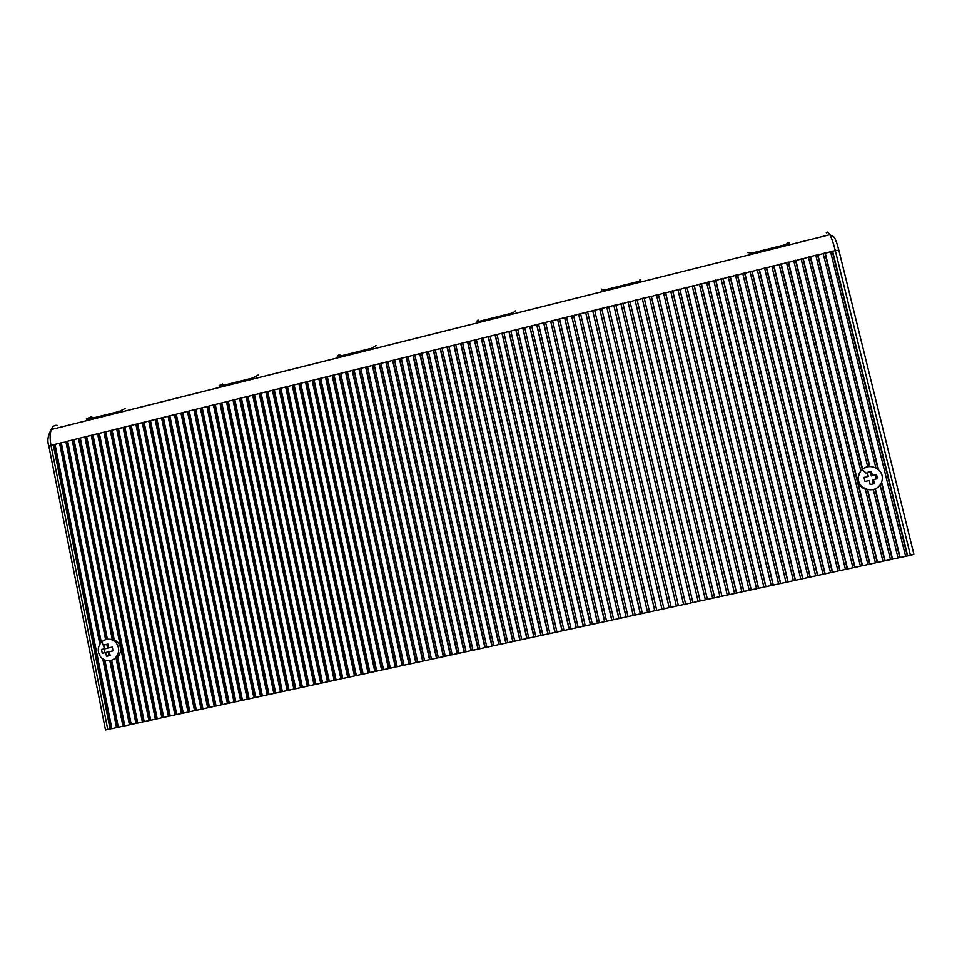 <?xml version="1.0" encoding="UTF-8"?>
<svg xmlns="http://www.w3.org/2000/svg" width="962" height="962" viewBox="0 0 962 962"><rect width="100%" height="100%" fill="white"/><g stroke="black" fill="none" stroke-linecap="round" stroke-linejoin="round"><path stroke-width="1.44" d="M640.043 280.784L639.934 279.449L640.452 280.074M640.896 281.986L640.464 280.098L638.756 281.397L603.643 290.175L601.346 289.117L601.539 289.887M479.136 322.45L478.908 321.404L477.008 320.995L478.006 320.009L479.1 321.356M339.009 357.515L338.78 356.481L337.157 356.012L339.406 354.725L341.306 355.844M220.731 387.109L219.12 385.57L222.39 384.03L224.952 384.968M87.795 420.37L86.436 418.795L90.837 416.979L94.12 417.724M786.507 244.408L787.289 242.544L789.225 242.821L787.722 244.107L787.974 245.19M747.57 252.489L751.562 253.15L787.722 244.107M478.908 321.404L513.131 312.83L515.632 310.582M338.78 356.481L372.041 348.148L375.974 345.562M220.514 386.075L252.982 377.958L258.093 375.084M87.59 419.36L119.156 411.447L125.565 408.285M57.215 425.408C54.606 424.951 52.645 426.31 51.323 429.497C49.856 433.477 49.747 438.756 50.998 445.334L48.87 446.308L105.495 729.942L110.101 729.052L53.271 444.769L61.327 442.76L101.299 642.231M105.604 639.574L65.885 441.63L73.966 439.622L114.177 639.562L107.84 639.165M80.363 438.407L78.535 438.492L80.303 438.047L137.722 723.051L144.192 721.56M86.712 436.832L84.872 436.916L86.64 436.471L144.204 721.644L150.673 720.153M93.061 435.245L91.222 435.341L92.989 434.896L150.697 720.237L157.179 718.734M99.411 433.67L97.571 433.754L99.339 433.321L157.191 718.83L163.684 717.327M105.784 432.082L103.944 432.178L105.712 431.734L163.696 717.411L170.202 715.908M112.157 430.507L110.317 430.591L112.085 430.146L170.214 716.005L176.719 714.489M118.542 428.92L116.691 429.004L118.47 428.559L176.743 714.586L183.261 713.07M124.928 427.332L123.076 427.417L124.856 426.972L183.273 713.167L189.803 711.652M131.325 425.733L129.473 425.829L131.253 425.384L189.827 711.748L196.356 710.233M137.734 424.146L135.882 424.23L137.662 423.797L196.368 710.317L202.91 708.802M144.156 422.546L142.304 422.643L144.084 422.198L202.934 708.898L209.488 707.383M150.577 420.959L148.725 421.043L150.505 420.598L209.5 707.467L216.065 705.952M157.01 419.36L155.159 419.444L156.938 418.999L216.077 706.048L222.655 704.521M163.456 417.761L161.592 417.845L163.384 417.4L222.667 704.617L229.245 703.09M169.913 416.149L168.049 416.245L169.841 415.8L229.269 703.186L235.858 701.659M176.371 414.55L174.507 414.634L176.299 414.189L235.87 701.743L242.472 700.216M182.84 412.938L180.964 413.035L182.768 412.59L242.484 700.312L249.098 698.773M189.322 411.327L187.446 411.423L189.249 410.978L249.11 698.869L255.724 697.342M195.803 409.716L193.927 409.812L195.731 409.367L255.748 697.426L262.373 695.899M202.297 408.104L200.421 408.201L202.224 407.744L262.385 695.995L269.023 694.456M208.802 406.481L206.926 406.577L208.73 406.132L269.035 694.54L275.685 693.001M215.32 404.87L213.432 404.966L215.247 404.509L275.697 693.097L282.347 691.558M221.837 403.246L219.961 403.343L221.765 402.886L282.371 691.654L289.033 690.103M228.379 401.623L226.479 401.719L228.295 401.274L289.045 690.199L295.719 688.66M234.908 400L233.02 400.096L234.836 399.639L295.743 688.744L302.417 687.205M241.462 398.376L239.562 398.472L241.39 398.015L302.441 687.289L309.127 685.75M248.016 396.741L246.128 396.837L247.943 396.38L309.139 685.834L315.837 684.283M254.593 395.105L252.681 395.202L254.509 394.757L315.861 684.379L322.559 682.828M261.159 393.482L259.259 393.578L261.087 393.121L322.583 682.924L329.305 681.361M267.749 391.847L265.837 391.943L267.676 391.486L329.317 681.457L336.039 679.893M274.338 390.199L272.438 390.295L274.266 389.838L336.063 679.99L342.797 678.438M280.94 388.564L279.028 388.66L280.868 388.203L342.821 678.523L349.555 676.959M287.554 386.916L285.642 387.013L287.482 386.556L349.579 677.056L356.337 675.492M294.18 385.269L292.256 385.377L294.095 384.92L356.349 675.589L363.119 674.025M300.805 383.622L298.881 383.73L300.733 383.273L363.131 674.109L369.901 672.546M307.443 381.974L305.519 382.07L307.371 381.613L369.925 672.642L376.707 671.067M314.093 380.327L312.169 380.423L314.021 379.966L376.731 671.163L383.513 669.588M320.755 378.667L318.819 378.775L320.671 378.306L383.537 669.684L390.332 668.109M327.417 377.008L325.481 377.116L327.345 376.659L390.356 668.205L397.162 666.63M334.091 375.36L332.155 375.457L334.018 375L397.186 666.726L404.004 665.139M340.776 373.689L338.84 373.797L340.704 373.328L404.028 665.235L410.846 663.66M347.474 372.029L345.526 372.138L347.39 371.669L410.87 663.756L417.712 662.169M354.172 370.37L352.236 370.466L354.1 370.009L417.724 662.265L424.579 660.678M360.882 368.699L358.946 368.795L360.81 368.338L424.603 660.774L431.457 659.186M367.604 367.027L365.656 367.135L367.532 366.666L431.469 659.283L438.335 657.683M374.338 365.356L372.39 365.464L374.254 364.995L438.359 657.78L445.238 656.192M381.072 363.684L379.124 363.78L381 363.323L445.262 656.288L452.14 654.689M387.83 362.001L385.87 362.109L387.746 361.64L452.164 654.785L459.054 653.186M394.588 360.317L392.628 360.425L394.504 359.956L459.078 653.282L465.981 651.683M401.358 358.646L399.398 358.742L401.274 358.285L466.005 651.779L472.919 650.18M408.128 356.962L406.168 357.058L408.056 356.589L472.943 650.276L479.87 648.677M414.923 355.267L412.951 355.375L414.838 354.906L479.882 648.761L486.82 647.161M421.717 353.583L419.745 353.691L421.633 353.222L486.844 647.258L493.783 645.646M428.523 351.888L426.551 351.996L428.439 351.527L493.807 645.742L500.757 644.131M435.341 350.192L433.357 350.3L435.257 349.831L500.781 644.227L507.744 642.616M442.159 348.497L440.187 348.605L442.075 348.136L507.768 642.712L514.73 641.101M448.989 346.801L447.017 346.909L448.917 346.44L514.754 641.197L521.741 639.574M455.832 345.105L453.86 345.214L455.76 344.745L521.765 639.67L528.751 638.059M462.686 343.398L460.702 343.506L462.614 343.037L528.775 638.155L535.774 636.531M469.552 341.69L467.568 341.799L469.468 341.33L535.798 636.628L542.808 635.004M476.43 339.983L474.434 340.103L476.346 339.622L542.833 635.1L549.855 633.477M483.309 338.275L481.313 338.383L483.225 337.915L549.879 633.573L556.914 631.938M490.199 336.568L488.203 336.676L490.115 336.195L556.926 632.034L563.972 630.411M497.101 334.848L495.093 334.956L497.017 334.487L563.997 630.507L571.043 628.871M504.016 333.129L502.008 333.249L503.932 332.768L571.067 628.968L578.126 627.332M510.93 331.409L508.922 331.529L510.846 331.048L578.15 627.428L585.221 625.793M517.857 329.689L515.848 329.81L517.772 329.329L585.245 625.889L592.327 624.254M524.795 327.97L522.787 328.078L524.723 327.597L592.351 624.35L599.446 622.703M531.745 326.238L529.737 326.358L531.661 325.877L599.458 622.799L606.565 621.163M538.708 324.507L536.688 324.627L538.624 324.146L606.589 621.26L613.696 619.612M545.682 322.775L543.662 322.895L545.598 322.414L613.72 619.708L620.851 618.061M552.657 321.043L550.637 321.164L552.573 320.683L620.863 618.157L628.006 616.51M559.643 319.312L557.623 319.42L559.559 318.939L628.018 616.606L635.16 614.946M566.642 317.568L564.61 317.688L566.558 317.207L635.185 615.043L642.339 613.395M573.653 315.825L571.62 315.945L573.568 315.464L642.363 613.491L649.53 611.832M580.675 314.081L578.631 314.201L580.579 313.72L649.554 611.928L656.721 610.269M587.698 312.337L585.654 312.458L587.614 311.965L656.745 610.365L663.924 608.705M594.732 310.594L592.7 310.702L594.648 310.221L663.948 608.802L671.151 607.142M601.779 308.838L599.735 308.958L601.695 308.465L671.163 607.238L676.382 606.096L606.794 307.203L608.754 306.71L678.39 605.663L676.358 606M678.366 605.567L608.754 306.71L615.824 304.954L685.629 604.1L683.597 604.437M685.593 604.004L615.896 305.327L622.895 303.198L692.88 602.525L690.848 602.861M692.832 602.428L622.955 303.571L629.99 301.443L700.144 600.949L698.099 601.286M700.083 600.853L630.038 301.815L637.084 299.675L707.407 599.362L705.362 599.711M707.335 599.278L637.121 300.06L644.191 297.907L714.682 597.787L712.638 598.123M714.598 597.703L644.215 298.292L651.31 296.14L721.981 596.199L719.925 596.548M721.885 596.127L651.322 296.524L658.441 294.372L729.28 594.612L727.224 594.961M729.172 594.54L658.441 294.757L665.572 292.592L736.591 593.025L734.535 593.374M736.471 592.953L665.572 292.989L672.727 290.813L743.903 591.438L741.846 591.786M743.782 591.365L672.703 291.209L679.881 289.033L751.238 589.85L749.182 590.199M751.094 589.778L679.857 289.442L687.048 287.253L758.585 588.251L756.517 588.6M758.429 588.191L687.012 287.662L694.227 285.474L765.932 586.664L763.864 587M765.776 586.592L694.179 285.882L701.418 283.682L773.304 585.064L771.235 585.401M773.123 584.992L701.358 284.091L708.621 281.89L780.675 583.453L778.607 583.802M780.483 583.393L708.549 282.311L715.824 280.098L788.058 581.854L785.978 582.202M787.854 581.794L715.74 280.519L723.051 278.307L795.454 580.254L793.373 580.603M795.237 580.194L722.955 278.727L730.278 276.515L802.861 578.643L800.781 578.992M802.633 578.583L730.17 276.936L737.517 274.711L810.281 577.032L808.2 577.38M810.04 576.984L737.397 275.132L744.768 272.907L817.712 575.42L815.62 575.769M817.459 575.372L744.636 273.34L752.031 271.104L825.143 573.797L823.051 574.158M824.891 573.761L751.887 271.537L759.307 269.3L832.599 572.186L830.507 572.534M832.322 572.137L759.15 269.733L766.582 267.484L840.054 570.562L837.962 570.923M839.778 570.526L766.413 267.929L773.881 265.68L847.534 568.939L845.43 569.3M847.233 568.903L773.701 266.113L781.18 263.865L855.014 567.315L852.909 567.676M854.701 567.279L780.988 264.31L788.491 262.049L862.505 565.692L860.401 566.041M862.18 565.656L788.287 262.494L795.814 260.221L870.009 564.057L867.904 564.417M869.672 564.033L795.61 260.678L803.15 258.405L877.524 562.433L875.408 562.782M865.463 467.508L860.737 470.502L808.453 257.082L810.497 256.577L808.549 257.455M867.724 466.81L815.812 255.255L817.856 254.75L869.852 466.558M869.492 466.582L817.604 255.207L825.216 252.922L878.559 469.781M878.078 469.36L824.963 253.379L832.599 251.082L907.695 555.88L905.579 556.24M110.101 729.052L110.919 728.775L54.161 444.913L53.271 444.769L50.998 445.334L107.78 729.557M54.161 444.913L55.087 444.684M118.314 727.176L111.893 728.667L55.026 444.336M111.869 728.571L110.919 728.775M124.771 725.769L118.338 727.26L104.882 660.124M131.241 724.374L124.795 725.865L111.628 660.305L117.713 657.142C121.465 652.296 121.561 647.378 118.025 642.375L114.177 639.562M137.71 722.967L131.253 724.458L117.713 657.142M613.864 305.447L683.621 604.533L678.39 605.663M620.935 303.691L690.86 602.958L685.629 604.1M628.018 301.924L698.123 601.382L692.88 602.525M635.112 300.168L705.386 599.807L700.144 600.949M642.219 298.4L712.662 598.22L707.407 599.362M649.338 296.633L719.949 596.644L714.682 597.787M656.457 294.865L727.248 595.057L721.981 596.199M663.588 293.085L734.559 593.47L729.28 594.612M670.742 291.306L741.87 591.883L736.591 593.025M677.897 289.526L749.206 590.295L743.903 591.438M685.064 287.746L756.541 588.696L751.238 589.85M692.231 285.967L763.888 587.097L758.585 588.251M699.422 284.187L771.247 585.509L765.932 586.664M706.613 282.395L778.631 583.898L773.304 585.064M713.828 280.603L786.002 582.299L780.675 583.453M721.043 278.812L793.397 580.699L788.058 581.854M728.27 277.008L800.805 579.088L795.454 580.254M735.509 275.216L808.224 577.477L802.861 578.643M742.748 273.412L815.644 575.865L810.281 577.032M750.011 271.609L823.075 574.254L817.712 575.42M757.286 269.805L830.531 572.63L825.143 573.797M764.562 267.989L837.986 571.019L832.599 572.186M771.849 266.185L845.454 569.396L840.054 570.562M779.148 264.37L852.933 567.772L847.534 568.939M786.459 262.554L860.425 566.149L855.014 567.315M793.782 260.726L867.928 564.514L862.505 565.692M801.118 258.91L875.432 562.878L870.009 564.057M860.737 470.502L857.527 478.811C857.96 483.814 860.557 487.301 865.331 489.297L882.96 561.255L877.524 562.433M873.28 489.466L890.499 559.619L882.936 561.147M880.098 484.968L898.039 557.972L890.475 559.511M830.543 251.599L905.603 556.337L898.015 557.876M907.298 555.856L832.322 251.551L835.256 250.421L910.437 555.29L907.695 555.88M910.437 555.29L913.828 554.34M832.322 251.551L830.639 251.972M881.613 482.178L900.143 557.515M862.241 469.516C869.299 462.806 882.599 468.458 882.31 478.078C882.298 481.565 880.964 484.499 878.33 486.88C871.319 493.494 858.2 488.023 858.284 478.559C858.224 474.975 859.547 471.957 862.241 469.516L867.868 474.759L868.325 476.418L863.984 477.417L864.982 481.469L869.323 480.483L870.153 484.583L874.35 483.645L873.508 479.533L877.536 478.643L876.538 474.591L872.51 475.481L871.356 471.476L867.171 472.426L867.868 474.759M862.613 469.203L810.497 256.577L815.812 255.255M865.331 489.297L873.075 489.526M881.372 482.756L899.759 557.503M824.963 253.379L823.268 253.8M823.171 253.427L875.901 467.929M875.312 488.78L892.592 559.162M874.987 488.924L892.219 559.138M867.676 489.886L885.052 560.798M867.315 489.826L884.691 560.774M873.508 479.533L872.33 479.906L873.304 483.886M876.538 474.591L871.332 475.865L870.345 471.837L867.207 472.546M876.478 478.884L875.504 474.927M872.51 475.481L871.332 475.865M871.356 471.476L870.345 471.837M868.325 476.418L864.008 477.525M808.453 257.082L802.933 258.85L877.176 562.397M802.933 258.85L801.202 259.283M795.61 260.678L793.878 261.099M788.287 262.494L786.555 262.927M780.988 264.31L779.244 264.742M773.701 266.113L771.945 266.558M766.413 267.929L764.646 268.362M759.15 269.733L757.371 270.178M751.887 271.537L750.107 271.981M744.636 273.34L742.844 273.785M737.397 275.132L735.593 275.589M730.17 276.936L728.354 277.381M722.955 278.727L721.127 279.184M715.74 280.519L713.912 280.976M708.549 282.311L706.709 282.768M701.358 284.091L699.506 284.548M694.179 285.882L692.327 286.339M687.012 287.662L685.148 288.119M679.857 289.442L677.982 289.899M672.703 291.209L670.827 291.678M665.572 292.989L663.684 293.458M658.441 294.757L656.541 295.226M651.322 296.524L649.422 297.005M644.215 298.292L642.303 298.773M637.121 300.06L635.197 300.529M630.038 301.815L628.102 302.296M622.955 303.571L621.019 304.052M615.896 305.327L613.948 305.82M608.838 307.082L606.878 307.575M599.831 309.319L669.155 607.575M594.648 310.221L599.735 308.958L669.167 607.671M592.796 311.075L661.952 609.138M587.614 311.965L592.7 310.702L661.952 609.235M585.774 312.818L654.761 610.702M580.579 313.72L585.654 312.458L654.749 610.798M578.763 314.562L647.57 612.253M573.568 315.464L578.631 314.201L647.546 612.361M571.753 316.294L640.403 613.816M566.558 317.207L571.62 315.945L640.367 613.924M564.766 318.037L633.236 615.367M559.559 318.939L564.61 317.688L633.2 615.476M557.78 319.769L626.094 616.919M552.573 320.683L557.623 319.42L626.034 617.039M550.805 321.5L618.951 618.47M545.598 322.414L550.637 321.164L618.879 618.59M543.843 323.232L611.82 620.021M538.624 324.146L543.662 322.895L611.736 620.141M536.88 324.964L604.701 621.56M531.661 325.877L536.688 324.627L604.605 621.68M529.942 326.695L597.582 623.111M524.723 327.597L529.737 326.358L597.486 623.232M523.003 328.415L590.488 624.651M517.772 329.329L522.787 328.078L590.379 624.771M516.077 330.134L583.393 626.19M510.846 331.048L515.848 329.81L583.273 626.322M509.163 331.854L576.322 627.729M503.932 332.768L508.922 331.529L576.178 627.861M502.248 333.573L569.251 629.268M497.017 334.487L502.008 333.249L569.107 629.401M495.358 335.281L562.181 630.795M490.115 336.195L495.093 334.956L562.036 630.928M488.468 336.989L555.134 632.323M483.225 337.915L488.203 336.676L554.966 632.467M481.589 338.708L548.099 633.862M476.346 339.622L481.313 338.383L547.919 633.994M474.723 340.416L541.065 635.377M469.468 341.33L474.434 340.103L540.872 635.521M467.857 342.111L534.042 636.904M462.614 343.037L467.568 341.799L533.85 637.048M461.014 343.819L527.032 638.431M455.76 344.745L460.702 343.506L526.827 638.576M454.172 345.514L520.033 639.946M448.917 346.44L453.86 345.214L519.817 640.091M447.342 347.21L513.047 641.462M442.075 348.136L447.017 346.909L512.818 641.618M440.524 348.905L506.06 642.977M435.257 349.831L440.187 348.605L505.82 643.133M433.706 350.601L499.098 644.492M428.439 351.527L433.357 350.3L498.845 644.648M426.912 352.296L492.135 646.007M421.633 353.222L426.551 351.996L491.871 646.163M420.117 353.98L485.185 647.522M414.838 354.906L419.745 353.691L484.908 647.679M413.335 355.663L478.234 649.025M408.056 356.589L412.951 355.375L477.958 649.182M406.553 357.347L471.308 650.528M401.274 358.285L406.168 357.058L471.007 650.697M399.795 359.03L464.381 652.032M394.504 359.956L399.398 358.742L464.081 652.2M393.037 360.702L457.467 653.535M387.746 361.64L392.628 360.425L457.154 653.703M386.291 362.385L450.565 655.038M381 363.323L385.87 362.109L450.24 655.206M379.557 364.057L443.674 656.529M374.254 364.995L379.124 363.78L443.338 656.697M372.823 365.728L436.796 658.02M367.532 366.666L372.39 365.464L436.447 658.2M366.113 367.4L429.918 659.511M360.81 368.338L365.656 367.135L429.557 659.692M359.403 369.071L423.052 661.002M354.1 370.009L358.946 368.795L422.691 661.183M352.705 370.731L416.197 662.493M347.39 371.669L352.236 370.466L415.825 662.674M346.007 372.39L409.355 663.984M340.704 373.328L345.526 372.138L408.97 664.165M339.333 374.05L402.525 665.463M334.018 375L338.84 373.797L402.128 665.656M332.66 375.709L395.695 666.943M327.345 376.659L332.155 375.457L395.286 667.135M325.998 377.369L388.876 668.422M320.671 378.306L325.481 377.116L388.456 668.614M319.336 379.016L382.07 669.901M314.021 379.966L318.819 378.775L381.637 670.093M312.698 380.675L375.276 671.38M307.371 381.613L312.169 380.423L374.831 671.572M306.06 382.323L368.482 672.859M300.733 383.273L305.519 382.07L368.037 673.051M299.435 383.97L361.712 674.326M294.095 384.92L298.881 383.73L361.255 674.53M292.809 385.618L354.942 675.793M287.482 386.556L292.256 385.377L354.473 675.997M286.207 387.253L348.184 677.26M280.868 388.203L285.642 387.013L347.703 677.464M279.605 388.888L341.426 678.727M274.266 389.838L279.028 388.66L340.945 678.932M273.016 390.536L334.692 680.194M267.676 391.486L272.438 390.295L334.187 680.399M266.438 392.171L327.958 681.649M261.087 393.121L265.837 391.943L327.453 681.866M259.86 393.795L321.236 683.116M254.509 394.757L259.259 393.578L320.719 683.321M253.295 395.43L314.526 684.571M247.943 396.38L252.681 395.202L313.997 684.788M246.741 397.065L307.816 686.026M241.39 398.015L246.128 396.837L307.275 686.243M240.199 398.689L301.118 687.481M234.836 399.639L239.562 398.472L300.577 687.698M233.658 400.312L294.432 688.936M228.295 401.274L233.02 400.096L293.879 689.153M227.128 401.936L287.758 690.379M221.765 402.886L226.479 401.719L287.193 690.608M220.611 403.547L281.096 691.834M215.247 404.509L219.961 403.343L280.519 692.051M214.105 405.17L274.435 693.277M208.73 406.132L213.432 404.966L273.845 693.506M207.6 406.782L267.785 694.72M202.224 407.744L206.926 406.577L267.195 694.949M201.106 408.405L261.147 696.163M195.731 409.367L200.421 408.201L260.546 696.392M194.625 410.016L254.521 697.606M189.249 410.978L193.927 409.812L253.908 697.835M188.155 411.616L247.895 699.037M182.768 412.59L187.446 411.423L247.27 699.266M181.686 413.227L241.282 700.468M176.299 414.189L180.964 413.035L240.644 700.709M175.228 414.826L234.68 701.911M169.841 415.8L174.507 414.634L234.043 702.14M168.771 416.438L228.09 703.342M163.384 417.4L168.049 416.245L227.429 703.583M162.337 418.037L221.5 704.773M156.938 418.999L161.592 417.845L220.839 705.014M155.904 419.636L214.923 706.192M150.505 420.598L155.159 419.444L214.249 706.445M149.483 421.224L208.357 707.623M144.084 422.198L148.725 421.043L207.672 707.864M143.061 422.823L201.804 709.042M137.662 423.797L142.304 422.643L201.106 709.295M136.664 424.41L195.25 710.473M131.253 425.384L135.882 424.23L194.552 710.714M130.267 426.01L188.708 711.892M124.856 426.972L129.473 425.829L187.999 712.145M123.87 427.597L182.179 713.311M118.47 428.559L123.076 427.417L181.457 713.563M117.496 429.172L175.661 714.718M112.085 430.146L116.691 429.004L174.928 714.982M111.123 430.76L169.144 716.137M105.712 431.734L110.317 430.591L168.41 716.389M104.762 432.347L162.638 717.556M99.339 433.321L103.944 432.178L161.893 717.808M98.401 433.922L156.145 718.963M92.989 434.896L97.571 433.754L155.387 719.215M92.063 435.497L149.663 720.37M86.64 436.471L91.222 435.341L148.894 720.634M85.726 437.073L143.182 721.777M80.303 438.047L84.872 436.916L142.4 722.041M79.389 438.648L136.712 723.183M73.966 439.622L78.535 438.492L135.931 723.448M101.78 641.762C106.794 638.022 111.568 638.347 116.089 642.724C119.817 648.16 119.504 653.306 115.127 658.188C110.185 661.88 105.459 661.603 100.95 657.347C97.09 651.911 97.366 646.717 101.78 641.762L104.702 648.773L101.515 649.506L102.273 653.294L105.459 652.561L106.614 656.276L110.209 655.471L109.055 651.755L113.035 650.877L112.277 647.077L108.297 647.967L107.924 644.095L104.341 644.913L104.497 647.173M116.859 657.972L130.255 724.578M116.125 658.537L129.461 724.855M109.848 660.702L122.992 726.25M61.4 443.121L60.462 443.35L100.493 643.181M103.776 659.607L117.352 727.38M60.462 443.35L59.572 443.205L99.82 644.155M102.79 659.006L116.546 727.657M106.409 639.357L66.763 441.786L61.327 442.76M67.713 441.546L66.763 441.786M107.395 639.201L67.641 441.197M112.193 638.972L72.21 440.067L73.076 440.211L113.083 639.177M74.038 439.971L73.076 440.211M110.666 660.545L123.797 725.985M108.297 647.967L112.289 647.173M104.341 644.913L106.83 644.468L107.588 648.232L101.515 649.506M107.924 644.215L106.83 644.468M104.702 648.773L107.588 648.232M104.016 649.037L104.762 652.729M105.459 652.561L108.345 652.008L109.091 655.723M862.313 469.456L810.257 257.034M817.604 255.207L815.896 255.627M601.515 289.827L601.959 291.726L601.515 289.827M603.643 290.175L603.895 291.245M638.756 281.397L639.008 282.455M601.695 308.465L606.794 307.203M838.804 250.336L835.256 250.421C833.501 243.398 831.685 238.167 829.809 234.716C828.27 232.022 827.092 231.373 826.31 232.768M48.858 446.26C47.018 440.861 47.847 435.269 51.323 429.497L829.809 234.716L834.138 237.217C834.739 238.083 836.014 239.586 838.84 250.192L913.9 554.365M477.429 322.883L477.02 321.067M857.527 478.811L858.284 478.559M118.025 642.375L116.089 642.724M789.718 244.745L789.273 242.917"/></g></svg>
